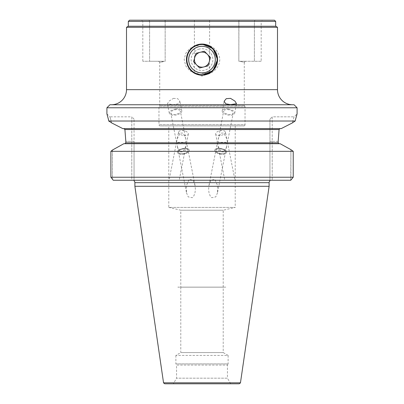 <?xml version="1.0" encoding="UTF-8"?>
<svg xmlns="http://www.w3.org/2000/svg" width="404" height="404" viewBox="0 0 404 404"><rect width="100%" height="100%" fill="white"/><g stroke="black" fill="none" stroke-linecap="round" stroke-linejoin="round"><path stroke-width="0.3" stroke-dasharray="2.02 1.52" d="M141.602 20.2L262.398 20.2L141.602 20.2L142.809 21.407L165.165 21.508L165.165 61.272L159.721 62.403L158.59 61.272L164.08 61.272L159.721 62.403L159.721 105.414L158.964 106.722L158.964 124.69A1.207 1.207 0 0 0 160.176 125.897L243.824 125.897L160.176 125.897M243.824 125.897A1.207 1.207 0 0 0 245.036 124.69L158.964 124.69L245.036 124.69L245.036 106.722L158.964 106.722L245.036 106.722L244.279 105.414L244.279 62.403L239.92 61.272L244.279 62.403L245.41 61.272L238.835 61.272L261.191 61.272L261.191 21.407L238.931 21.407L261.191 21.407L262.398 20.2M106.908 113.852L109.893 116.837L111.777 122.983L109.893 116.837L131.785 116.837L131.785 180.255L113.251 180.255L131.785 180.255L131.785 141.36L125.821 141.36L125.821 142.809L278.179 142.809L278.179 141.36L272.215 141.36L272.215 180.255L131.785 180.255L290.749 180.255L272.215 180.255L272.215 116.837L294.107 116.837L272.215 116.837L272.215 141.36L269.948 141.36L269.948 119.104L272.215 116.837M279.098 129.487L124.881 129.411M124.806 129.219L124.594 128.937M124.058 128.644L281.199 128.613M225.457 132.093A4.984 2.343 168.8 0 1 220.569 135.431A4.984 2.343 -11.2 0 1 215.68 134.022A4.984 2.343 -11.2 0 1 218.256 131.315A4.984 2.343 -11.2 0 1 220.569 130.679A4.984 2.343 168.8 0 1 222.043 130.563A4.984 2.343 168.8 0 1 225.457 132.093L227.467 142.294L219.382 142.329L218.241 142.036L217.968 141.036L223.644 111.1A4.893 2.298 11.2 0 0 228.447 114.383A4.893 2.298 11.2 0 0 233.249 112.999A4.893 2.298 11.2 0 0 228.447 109.716A4.893 2.298 11.2 0 0 223.644 111.1M221.953 142.597L226.144 142.769L226.634 146.516L223.821 151.919L221.033 151.934L218.069 146.132L217.403 142.723L221.953 142.597M230.356 180.255L224.811 180.255L230.356 180.255M226.796 138.885L223.836 133.078L221.044 133.093L218.236 138.496M220.7 154.161A6.04 2.838 -168.8 0 1 214.776 150.106A6.04 2.838 -168.8 0 1 220.7 148.399A6.04 2.838 -168.8 0 1 226.629 152.449A6.04 2.838 -168.8 0 1 220.7 154.161M226.624 152.475A6.04 2.838 -168.8 0 0 220.695 148.425A6.04 2.838 11.2 0 0 214.771 150.137A6.04 2.838 11.2 0 0 220.695 154.187A6.04 2.838 -168.8 0 0 226.624 152.475L226.629 152.449M220.695 148.97A4.893 2.298 11.2 0 0 215.893 150.359A4.893 2.298 11.2 0 0 220.695 153.641A4.893 2.298 11.2 0 0 225.498 152.252A4.893 2.298 11.2 0 0 220.695 148.97M217.498 192.774L215.792 196.889L211.731 197.692L210.045 195.688L208.954 192.486L208.636 189.077L209.014 185.189L210.812 180.431L214.731 179.169L217.554 185.522L217.498 192.774L225.498 152.252M228.447 109.024A6.343 2.98 11.2 0 0 222.225 110.822A6.343 2.98 11.2 0 0 228.447 115.074A6.343 2.98 11.2 0 0 234.668 113.277A6.343 2.98 11.2 0 0 228.447 109.024M178.543 132.093A4.984 2.343 -168.8 0 0 183.431 135.431A4.984 2.343 11.2 0 0 188.32 134.022A4.984 2.343 11.2 0 0 185.744 131.315A4.984 2.343 11.2 0 0 183.431 130.679A4.984 2.343 -168.8 0 0 181.957 130.563A4.984 2.343 -168.8 0 0 178.543 132.093L176.533 142.294L184.451 142.344L185.729 142.062L185.981 141.577L185.764 138.496L180.356 111.1A4.893 2.298 -11.2 0 1 175.553 114.383A4.893 2.298 -11.2 0 1 170.751 112.999A4.893 2.298 -11.2 0 1 175.553 109.716A4.893 2.298 -11.2 0 1 180.356 111.1M182.047 142.597L177.856 142.769L177.366 146.516L180.179 151.919L182.967 151.934L185.931 146.132L186.597 142.723L182.047 142.597M173.644 180.255L179.189 180.255L173.644 180.255M177.204 138.885L180.164 133.078L182.956 133.093L185.764 138.496M183.3 154.161A6.04 2.838 168.8 0 0 189.224 150.106A6.04 2.838 168.8 0 0 183.3 148.399A6.04 2.838 168.8 0 0 177.371 152.449A6.04 2.838 168.8 0 0 183.3 154.161M177.376 152.475A6.04 2.838 168.8 0 1 183.305 148.425A6.04 2.838 -11.2 0 1 189.229 150.137A6.04 2.838 -11.2 0 1 183.305 154.187A6.04 2.838 168.8 0 1 177.376 152.475L177.371 152.449M183.305 148.97A4.893 2.298 -11.2 0 1 188.107 150.359A4.893 2.298 -11.2 0 1 183.305 153.641A4.893 2.298 -11.2 0 1 178.502 152.252A4.893 2.298 -11.2 0 1 183.305 148.97M186.502 192.774L188.208 196.889L192.269 197.692L193.955 195.688L195.046 192.486L195.364 189.077L194.986 185.189L193.188 180.431L189.269 179.169L186.446 185.522L186.502 192.774L178.502 152.252M173.447 98.369L177.715 98.662L179.886 101.258L178.255 103.828L173.488 104.626L167.448 103.747L169.074 101.086L173.447 98.369M175.553 109.024A6.343 2.98 -11.2 0 1 181.775 110.822A6.343 2.98 -11.2 0 1 175.553 115.074A6.343 2.98 -11.2 0 1 169.332 113.277A6.343 2.98 -11.2 0 1 175.553 109.024M202 73.351L209.626 73.351L202 73.351M202 20.2L209.626 20.2L202 20.2M292.597 104.757L111.403 104.757L292.597 104.757M202 75.164L189.794 70.846L185.724 65.857L184.168 59.61L185.724 53.363L189.794 48.374L202 44.056L205.207 44.319L208.408 45.132L211.398 46.46L214.014 48.212L216.342 50.485L218.216 53.242L219.417 56.353L219.832 59.61L219.417 62.867L218.216 65.978L216.342 68.736L214.014 71.008L211.398 72.76L208.408 74.089L205.207 74.902L202 75.164M202 46.147A13.463 13.463 0 0 0 188.537 59.61A13.463 13.463 0 0 0 202 73.073A13.463 13.463 0 0 1 188.537 59.61A13.463 13.463 0 0 1 202 46.147A13.463 13.463 0 0 1 215.463 59.61A13.463 13.463 0 0 1 202 73.073A13.463 13.463 0 0 0 215.463 59.61A13.463 13.463 0 0 0 202 46.147M235.219 125.897L235.219 207.434L168.781 207.434L168.781 125.897L235.219 125.897L168.781 125.897M244.279 105.414L159.721 105.414L244.279 105.414M261.191 61.272L238.835 61.272L238.835 21.508L165.165 21.508L165.165 61.272L149.606 61.272L158.59 61.272M142.809 61.272L142.809 21.407L149.606 21.407L149.606 61.272L142.809 61.272L149.606 61.272L149.606 21.407L165.069 21.407L165.069 20.2L165.165 21.508L238.931 21.407L238.835 61.272L245.41 61.272M230.689 383.8L227.442 378.179L176.558 378.179L227.442 378.179L227.442 365.075L228.124 363.898L175.876 363.898L176.558 365.075L227.442 365.075L176.558 365.075L176.558 378.179L173.311 383.8L230.689 383.8L173.311 383.8M175.876 355.414L175.876 363.898L228.124 363.898L228.124 355.414L175.876 355.414L180.785 352.581L223.215 352.581L228.124 355.414L175.876 355.414M180.785 287.163L180.785 352.581L223.215 352.581L223.215 287.163L180.785 287.163L223.215 287.163M177.841 287.133L226.159 287.133L177.841 287.163M223.215 287.133L223.215 210.206L235.219 207.434L168.781 207.434L180.785 210.206L223.215 210.206L180.785 210.206L180.785 287.133L223.215 287.133L180.785 287.133M269.12 186.294L134.88 186.294M134.052 119.104L131.785 116.837L131.785 141.36L134.052 141.36L134.052 119.104L134.052 180.255L134.052 141.36L125.821 141.36M279.114 129.421L279.321 129.028M294.107 116.837L292.223 122.988L294.107 116.837L297.091 113.852M106.908 107.777L297.091 107.777M296.4 116.165L295.132 121.013L108.868 121.013M294.072 104.757L109.928 104.757M240.461 382.805L163.539 382.805M164.832 383.8L239.168 383.8M183.3 153.611A4.893 2.298 168.8 0 0 188.102 150.328A4.893 2.298 168.8 0 0 183.3 148.945A4.893 2.298 168.8 0 0 178.497 152.227A4.893 2.298 168.8 0 0 183.3 153.611M220.7 153.611A4.893 2.298 -168.8 0 1 215.898 150.328A4.893 2.298 -168.8 0 1 220.7 148.945A4.893 2.298 -168.8 0 1 225.503 152.227A4.893 2.298 -168.8 0 1 220.7 153.611M290.749 180.255L113.251 180.255L110.888 177.235L110.888 151.318L293.228 151.318L290.91 149.667L290.749 180.255M108.696 120.892L111.948 123.099M295.304 120.892L292.052 123.104M122.801 128.613L123.826 128.613M293.228 151.318L293.228 177.235L290.91 180.103L290.91 149.667L280.164 143.713L123.836 143.713L280.164 143.713L123.836 143.713L112.458 150.02L112.458 179.492L112.458 150.02L110.888 151.318M293.228 177.235L110.888 177.235M269.948 180.255L269.948 141.36L269.948 180.255M269.948 119.104L269.948 141.36L278.179 141.36M126.502 27.285L277.498 27.285M274.478 20.2L129.522 20.2M238.931 20.2L238.931 21.407L238.931 20.2M275.685 26.24L128.315 26.24M128.315 21.407L275.685 21.407M198.344 44.96A15.099 15.099 0 0 0 187.35 63.266A15.099 15.099 0 0 0 205.656 74.26A15.099 15.099 0 0 0 216.65 55.954A15.099 15.099 0 0 0 198.344 44.96M199.369 49.061A10.873 10.873 0 0 0 191.451 62.241A10.873 10.873 0 0 0 204.631 70.16A10.873 10.873 0 0 0 212.549 56.979A10.873 10.873 0 0 0 199.369 49.061M200.172 52.283L195.945 53.338L193.541 61.721L199.601 67.993L208.055 65.882L210.459 57.499L204.399 51.227L200.172 52.283M255 20.2L254.394 21.407L254.394 61.272L254.394 21.407L255 20.2M149 20.2L149.606 21.407L149 20.2M269.12 182.674L134.88 182.674M277.498 89.658L126.502 89.658M222.043 130.563L220.074 130.563L218.256 131.315M215.68 134.022L217.403 142.748M218.069 146.132L224.811 180.255M209.014 185.189L215.893 150.359M222.225 110.822L224.114 101.258M181.957 130.563L183.926 130.563L185.744 131.315M188.32 134.022L186.597 142.748M185.931 146.132L179.189 180.255M194.986 185.189L188.107 150.359M181.775 110.822L179.886 101.258M194.374 20.2L194.374 73.351L202 76.124L209.626 73.351L209.626 20.2M188.102 150.328L186.597 142.723M215.898 150.328L217.403 142.723M225.503 152.227L226.634 146.516M227.467 142.294L233.249 112.999M178.497 152.227L177.366 146.516M176.533 142.294L170.751 112.999M169.332 113.277L167.448 103.747M176.533 142.269L169.034 180.255M234.668 113.277L236.552 103.747M227.467 142.269L234.966 180.255"/><path stroke-width="0.61" d="M279.947 128.644L279.093 129.522L278.179 141.36L279.093 129.522L124.907 129.522L125.821 141.36L124.907 129.522L123.826 128.613M122.801 128.613L111.777 122.988L122.801 128.613L281.199 128.613L292.223 122.988L281.199 128.613M230.553 98.369L226.285 98.662L224.114 101.258L225.745 103.828L230.512 104.626L236.552 103.747L234.926 101.086L230.553 98.369M111.403 104.757A15.099 15.099 0 0 0 126.502 89.658L277.498 89.658A15.099 15.099 0 0 0 292.597 104.757M275.685 21.407L274.478 20.2L129.522 20.2L128.315 21.407L275.685 21.407L275.685 26.24L128.315 26.24L126.502 27.285L277.498 27.285L277.498 89.658M128.315 21.407L128.315 26.24M275.685 26.24L277.498 27.285M202 75.164A15.554 15.554 0 0 1 186.446 59.61A15.554 15.554 0 0 1 202 44.056L199.005 44.349L196.041 45.243L193.319 46.707L191.001 48.611L189.097 50.929L187.633 53.651L186.739 56.616L186.446 59.61L186.739 62.605L187.633 65.569L189.097 68.291L191.001 70.609L193.319 72.513L196.041 73.977L199.005 74.871L202 75.164L212.999 70.609L217.554 59.61L212.999 48.611L202 44.056A15.554 15.554 0 0 1 217.554 59.61A15.554 15.554 0 0 1 202 75.164M126.502 27.285L126.502 89.658M134.88 182.674L269.12 182.674L269.12 186.294L134.88 186.294L134.88 182.674A2.414 2.414 0 0 0 134.052 180.851M134.052 180.472L134.052 180.734L134.052 180.472M269.948 180.734L269.948 180.472L269.948 180.734M269.12 182.674A2.414 2.414 0 0 1 269.948 180.851M297.091 113.852L295.132 121.013L108.873 121.013L106.908 113.852L106.908 107.777L297.091 107.777L297.091 113.852L296.4 116.165M106.908 107.777L109.928 104.757L294.072 104.757L297.091 107.777M269.12 186.294L240.461 382.805L163.539 382.805L134.88 186.294M240.461 382.805A3.474 3.474 0 0 1 239.168 383.8L164.832 383.8A3.474 3.474 0 0 1 163.539 382.805M110.888 151.318L110.888 177.235L113.251 180.255L290.749 180.255L293.228 177.235L293.228 151.318L110.888 151.318L112.458 150.02L123.836 143.713L280.164 143.713L290.91 149.667L293.228 151.318M106.939 113.948L108.934 121.286M111.948 123.099L108.696 120.892M292.052 123.104L295.304 120.892M110.888 177.235L293.228 177.235M124.871 143.713L125.821 142.809L124.871 143.713M279.129 143.713L278.179 142.809L279.129 143.713M278.179 141.36L278.179 142.809L125.821 142.809L125.821 141.36M207.429 54.363A7.55 7.55 0 0 0 194.743 57.53A7.55 7.55 0 0 0 203.828 66.938A7.55 7.55 0 0 0 207.429 54.363M198.783 46.718A13.287 13.287 0 0 0 189.107 62.827A13.287 13.287 0 0 0 205.217 72.503A13.287 13.287 0 0 0 214.893 56.393A13.287 13.287 0 0 0 198.783 46.718M205.656 74.26A15.099 15.099 0 0 1 187.35 63.266A15.099 15.099 0 0 1 198.344 44.96A15.099 15.099 0 0 1 216.65 55.954A15.099 15.099 0 0 1 205.656 74.26M193.541 61.721L199.601 67.993L208.055 65.882L210.459 57.499L204.399 51.227L195.945 53.338L193.541 61.721"/></g></svg>

